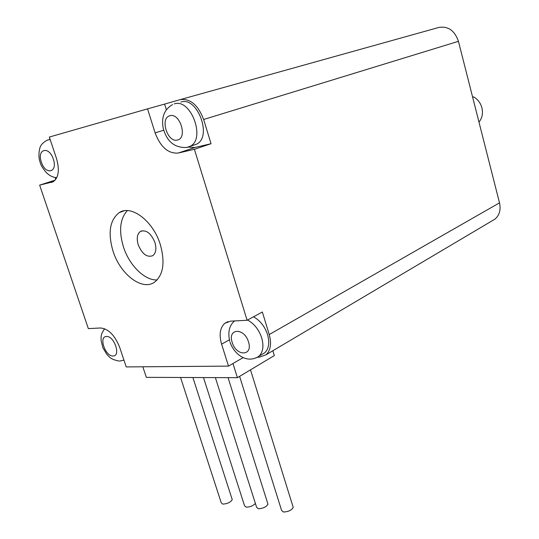 <?xml version="1.0" encoding="UTF-8"?>
<svg xmlns="http://www.w3.org/2000/svg" width="539" height="539" viewBox="0 0 539 539"><rect width="100%" height="100%" fill="white"/><g stroke="black" fill="none" stroke-linecap="round" stroke-linejoin="round"><path stroke-width="0.81" d="M178.227 153.036L194.39 149.296L247.111 320.274L230.604 321.143L224.857 323.259C220 327.732 218.908 334.699 221.59 344.145L228.509 366.116L126.22 366.924L119.624 347.197C114.794 335.184 108.413 328.777 100.483 327.981L88.342 328.615L39.65 185.133L53.105 181.778C58.643 177.809 59.762 170.021 56.474 158.412L49.332 137.061L147.551 108.858L155.104 132.863C160.521 147.073 168.229 153.797 178.227 153.036L194.875 147.491L211.039 143.718L203.648 119.483C198.089 104.95 190.254 98.334 180.134 99.641L164.597 104.101L166.322 109.646M160.319 244.578C153.251 221.051 131.267 204.409 119.274 212.609C109.788 219.952 107.699 232.794 113.022 251.12C120.21 274.378 142.33 291.336 154.68 282.065C163.364 274.87 165.244 262.378 160.319 244.578M147.551 108.858L164.597 104.101M49.918 138.819L49.467 139.5M55.766 179.393L55.106 177.412M188.259 147.1L194.875 147.491M193.097 145.308L196.695 144.122C212.507 136.711 197.348 96.07 180.875 102.053M257.534 357.209L259.495 357.175L266.084 354.756C270.645 350.357 271.696 343.626 269.231 334.551L262.358 312.007L247.111 320.274M262.055 354.386L264.71 352.816C268.833 348.861 269.783 342.791 267.56 334.618C264.75 326.338 260.061 320.402 253.485 316.817M228.509 366.116L243.183 357.593M39.65 185.133L55.14 180.167M180.134 99.641L438.894 27.435C448.178 25.96 454.694 30.588 458.44 41.328L499.505 202.859C500.987 209.772 499.485 215.182 495.004 219.097L492.195 220.761M472.669 97.316L473.66 96.926C477.797 99.277 480.552 102.942 481.927 107.908C483.166 113.513 482.176 118.23 478.962 122.05M473.66 96.926L472.609 97.06M194.39 149.296L211.039 143.718M142.828 366.789L146.325 377.354L237.416 377.684L232.969 363.522M272.855 350.741L274.331 355.565L237.416 377.684M231.965 498.777L232.242 499.633C230.503 502.375 227.33 503.864 222.728 504.093L221.233 502.766L180.552 377.475M255.392 503.466C252.98 505.912 249.901 507.138 246.155 507.145L244.531 505.717L203.486 377.556M267.674 503.251L267.964 504.174C266.259 507.01 263.032 508.526 258.282 508.728L256.591 507.239L215.371 377.603M292.926 506.417L293.223 507.388C291.545 510.292 288.277 511.828 283.426 512.003L281.58 510.399L239.612 376.363M127.325 210.608C119.961 218.787 118.668 230.881 123.431 246.889C129.232 265.269 144.661 280.63 157.139 279.936M154.922 242.435C151.001 233.165 146.17 229.493 140.43 231.426C137.155 233.993 136.421 238.447 138.22 244.8C142.155 254.078 147.012 257.709 152.793 255.681C155.96 253.135 156.674 248.722 154.922 242.435M155.104 132.863L163.715 130.236M499.505 202.859L269.231 334.551M458.44 41.328L203.648 119.483M221.59 344.145L229.378 339.839M51.434 182.404L52.519 182.054M256.793 357.579L258.922 356.232C263.039 352.263 263.969 346.173 261.718 337.946C258.888 329.619 254.179 323.643 247.59 320.018M232.208 342.42C236.183 356.623 253.283 356.387 248.486 341.908C244.315 327.362 227.283 328.197 232.208 342.42M106.459 336.504C98.428 336.41 105.26 356.602 113.008 355.983C121.181 356.333 114.275 335.689 106.459 336.504M50.147 139.5L47.21 140.133C43.255 142.505 41.031 144.627 40.546 146.5C40.25 145.806 37.326 155.239 40.196 162.421M53.307 159.113C49.002 145.476 36.564 148.973 41.402 162.199C45.552 175.552 58.077 172.574 53.307 159.113M187.397 147.315L190.233 146.251C206.039 138.833 190.745 97.916 174.279 103.912M177.419 140.019C187.882 138.152 179.932 112.382 169.879 115.77C159.625 118.007 167.488 143.078 177.419 140.019M495.004 219.097L266.084 354.756M227.923 321.621L224.857 323.259M192.888 377.522L232.242 499.633M228.051 377.65L267.964 504.174M250.5 369.842L293.223 507.388M264.71 352.816L258.922 356.232C247.152 364.209 234.142 354.419 230.012 342.097M234.633 320.934C229.324 325.286 227.687 332.031 229.722 341.167M104.627 328.743C100.416 334.941 101.265 336.195 101.036 340.143L102.868 347.77L106.971 354.541C109.835 357.108 109.848 359.115 118.998 361.056M119.698 361.056L123.95 360.126M50.087 139.325L49.345 139.534M40.216 162.482C40.641 164.833 42.635 168.168 46.206 172.493C49.642 175.829 53.179 177.533 56.817 177.594M196.695 144.122L186.642 147.491C171.213 148.036 165.837 137.458 163.25 128.477C161.141 117.421 164.233 109.464 172.52 104.606M124.071 210.83L119.274 212.609M142.094 230.759L140.43 231.426"/></g></svg>

